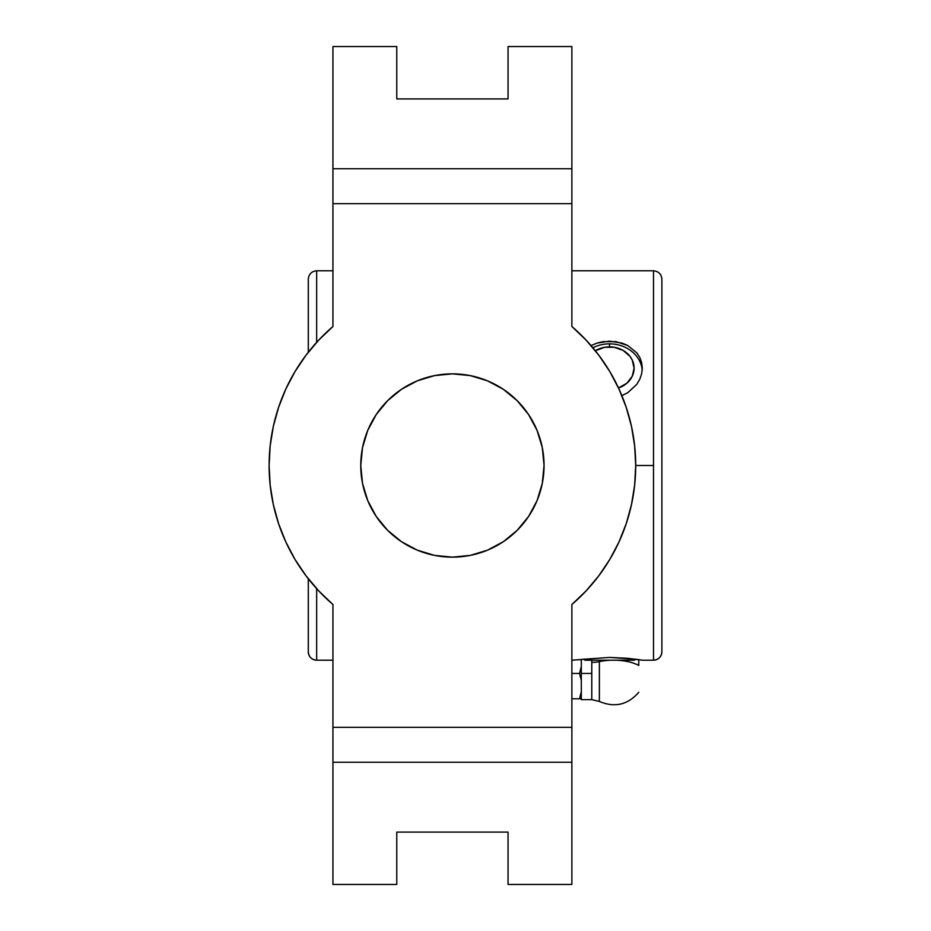 <?xml version="1.0" encoding="UTF-8"?>
<svg xmlns="http://www.w3.org/2000/svg" width="931" height="931" viewBox="0 0 931 931"><rect width="100%" height="100%" fill="white"/><g stroke="black" fill="none" stroke-linecap="round" stroke-linejoin="round"><path stroke-width="1.4" d="M332.937 270.793L316.668 270.793L316.668 342.329L316.668 270.793C311.594 271.305 308.801 274.098 308.289 279.172L308.289 352.255L308.289 279.172M308.289 651.828L308.289 651.816C308.801 656.902 311.594 659.695 316.668 660.207L316.668 588.671L316.668 660.195A8.379 8.379 180 0 1 308.289 651.816L308.289 578.745L308.289 651.816A8.379 8.379 0 0 0 316.668 660.195L332.937 660.207M661.883 650.944L661.883 651.828A8.379 8.379 180 0 1 653.504 660.184L653.504 660.184A8.379 8.379 0 0 0 661.883 651.805L661.883 279.172C661.371 274.098 658.578 271.305 653.504 270.793L653.504 465.5L635.698 465.5L653.504 465.5L653.504 270.793L571.878 270.793L571.878 180.707M581.305 699.635L591.779 699.635L591.779 662.383A16.758 7.087 180 0 0 599.378 661.615A31.421 13.278 0 0 1 611.306 660.207A31.421 13.278 180 0 0 599.378 661.615A16.758 7.087 0 0 1 591.779 662.383L591.779 673.45L581.305 673.45L581.305 699.635L581.305 673.45L591.779 673.45L591.779 699.332M599.378 701.346L599.378 661.615L599.378 701.346M638.759 665.479A31.421 13.278 180 0 0 615.938 660.207A31.421 13.278 0 0 1 638.759 665.479L638.759 659.555M360.763 465.5A91.645 91.645 0 0 1 452.408 373.855A91.645 91.645 0 0 1 544.053 465.5A91.645 91.645 0 0 1 452.408 557.145A91.645 91.645 0 0 1 360.763 465.5L362.52 447.625L367.733 430.425L376.205 414.586L387.61 400.702L401.494 389.298L417.332 380.826L434.533 375.612L452.408 373.855L470.283 375.612L487.483 380.826L503.322 389.298L517.205 400.702L528.61 414.586L537.082 430.425L542.296 447.625L544.053 465.5L542.296 483.375L537.082 500.575L528.61 516.414L517.205 530.298L503.322 541.702L487.483 550.174L470.283 555.388L452.408 557.145L434.533 555.388L417.332 550.174L401.494 541.702L387.61 530.298L376.205 516.414L367.733 500.575L362.52 483.375L360.763 465.5M571.878 326.49A183.291 183.291 0 0 1 571.878 604.51L571.878 727.344L571.878 604.51L586.111 590.871L598.808 575.789L609.805 559.426L618.975 541.982L626.226 523.653L631.474 504.649L634.639 485.191L635.698 465.5L634.639 445.809L631.474 426.351L626.226 407.347L618.975 389.018L609.805 371.574L598.808 355.211L586.111 340.129L571.878 326.49L571.878 203.656L571.878 326.49M571.878 660.207L609.537 657.426L627.75 658.287L642.297 660.207L653.504 660.207L653.504 465.5L653.504 660.184C658.578 659.695 661.371 656.902 661.883 651.828M581.945 659.392L581.025 659.532M579.233 659.8L582.178 659.369M636.292 659.288L634.104 660.207L635.175 659.136M639.585 659.765L638.666 659.625M582.282 659.346L609.537 657.426L636.746 659.346M642.297 660.207L636.769 659.357M609.514 343.853A32.783 28.395 0 0 0 592.896 347.775A32.783 28.395 0 0 1 609.514 343.853L609.514 346.856A24.59 21.297 180 0 1 633.674 364.184A24.59 21.297 180 0 1 618.498 387.971L626.9 383.2L632.23 376.299L634.104 368.141L632.23 359.994L629.961 356.317L623.176 350.44L614.309 347.263L604.719 347.263L595.34 350.754A24.59 21.297 180 0 1 609.514 346.856L609.514 343.853A32.783 28.395 0 0 1 642.215 370.201A32.783 28.395 0 0 0 609.514 343.853M603.09 341.642L615.903 341.642L627.727 345.494L636.757 352.791L639.783 357.446L641.657 362.636L642.297 368.129L641.657 373.762L639.795 379.22L636.769 384.363L627.738 392.707L621.861 395.64L627.738 392.707L636.769 384.363L639.795 379.22L641.657 373.762L642.297 368.129L641.657 362.636L639.783 357.446L636.757 352.791L627.727 345.494L622.059 343.097L609.514 341.142L596.957 343.108L603.09 341.642M591.29 345.506L596.957 343.108L591.29 345.506M583.853 659.136L584.924 660.207L634.104 660.207L584.924 660.207L583.853 659.136M579.524 673.45L581.305 666.468L581.305 673.45L581.305 659.485L581.305 666.468L579.524 673.45L581.305 680.433L579.524 673.45L581.305 680.433L579.524 673.45L571.878 673.45L579.524 673.45L581.305 666.468L579.524 673.45M591.779 662.383L591.779 660.207M579.524 698.797L581.305 698.797L579.524 698.797L581.305 691.814L579.524 698.797L571.878 698.797L579.524 698.797L581.305 691.814L579.524 698.797M571.878 750.293L571.878 698.657M396.769 98.919L396.769 46.55L332.937 46.55L396.769 46.55L396.769 98.919L508.047 98.919L396.769 98.919M332.937 201.003L332.937 168.744L571.878 168.744L571.878 203.656L332.937 203.656L332.937 46.55L332.937 168.744L571.878 168.744L571.878 46.55L508.047 46.55L571.878 46.55L571.878 201.003M508.047 46.55L508.047 98.919L508.047 46.55M571.878 884.45L508.047 884.45L571.878 884.45L571.878 762.256L571.878 884.45M508.047 832.081L508.047 884.45L508.047 832.081L396.769 832.081L508.047 832.081M396.769 884.45L396.769 832.081L396.769 884.45L332.937 884.45L396.769 884.45M571.878 728.019L571.878 762.256L332.937 762.256L332.937 727.344L571.878 727.344L332.937 727.344L332.937 604.51A183.291 183.291 0 0 1 332.937 326.49L318.705 340.129L306.008 355.211L295.011 371.574L285.84 389.018L278.59 407.347L273.342 426.351L270.176 445.809L269.117 465.5L270.176 485.191L273.342 504.649L278.59 523.653L285.84 541.982L295.011 559.426L306.008 575.789L318.705 590.871L332.937 604.51L332.937 727.344M332.937 203.656L332.937 326.49L332.937 203.656L571.878 203.656M571.878 727.344L571.878 762.256L332.937 762.256L332.937 884.45L332.937 728.019M591.779 699.635L599.378 701.45C614.704 707.909 627.843 704.86 638.759 692.303"/></g></svg>
